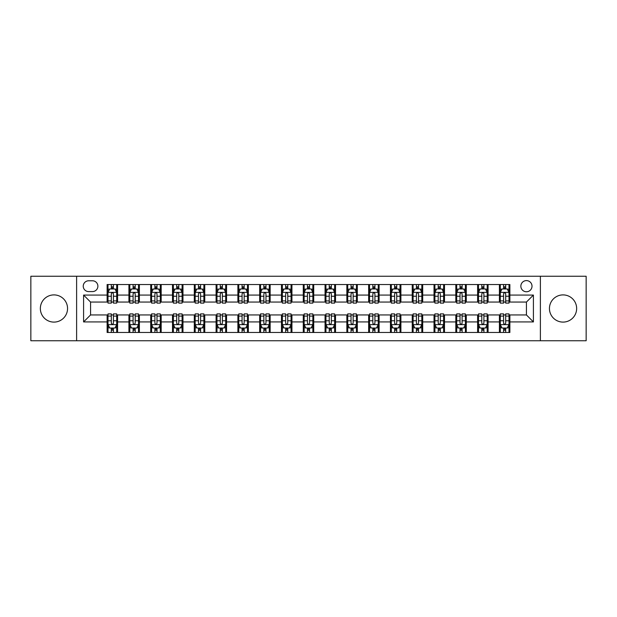 <?xml version="1.0" encoding="UTF-8"?>
<svg xmlns="http://www.w3.org/2000/svg" width="617" height="617" viewBox="0 0 617 617"><rect width="100%" height="100%" fill="white"/><g stroke="black" fill="none" stroke-linecap="round" stroke-linejoin="round"><path stroke-width="0.93" d="M563.051 294.903A13.597 13.597 0 0 0 549.446 308.5A13.597 13.597 0 0 0 563.051 322.097A13.597 13.597 0 0 0 576.648 308.5A13.597 13.597 0 0 0 563.051 294.903M53.949 294.903A13.597 13.597 0 0 0 40.352 308.5A13.597 13.597 0 0 0 53.949 322.097A13.597 13.597 0 0 0 67.554 308.5A13.597 13.597 0 0 0 53.949 294.903M526.432 280.604A5.576 5.576 0 0 0 520.856 286.18A5.576 5.576 0 0 0 526.432 291.764A5.576 5.576 0 0 0 532.016 286.18A5.576 5.576 0 0 0 526.432 280.604M540.384 340.754L586.15 340.754L586.15 276.246L540.384 276.246L540.384 340.754L76.616 340.754L76.616 276.246L30.85 276.246L30.85 340.754L76.616 340.754M88.647 291.586L92.481 291.586A5.406 5.406 0 0 0 97.887 286.18A5.406 5.406 0 0 0 92.481 280.781L88.647 280.781A5.406 5.406 0 0 0 83.241 286.18A5.406 5.406 0 0 0 88.647 291.586M540.384 276.246L76.616 276.246M107.127 321.927L83.588 321.927L83.588 295.073L107.127 295.073L107.127 302.052L90.568 302.052L90.568 314.948L107.127 314.948L107.127 332.47L509.873 332.47L509.873 314.948L526.432 314.948L526.432 302.052L509.873 302.052L509.873 295.073L533.412 295.073L533.412 321.927L509.873 321.927M509.873 295.073L509.873 284.53L107.127 284.53L107.127 295.073M499.415 284.53L499.415 302.052L500.287 302.052M503.595 302.052L505.685 302.052M509.002 302.052L509.873 302.052M499.415 302.052L487.206 302.052M477.62 284.53L477.62 302.052L478.491 302.052M481.8 302.052L483.898 302.052M477.62 302.052L465.411 302.052M455.824 284.53L455.824 302.052L456.696 302.052M460.012 302.052L462.102 302.052M455.824 302.052L443.623 302.052M434.029 284.53L434.029 302.052L434.9 302.052M438.217 302.052L440.307 302.052M434.029 302.052L421.827 302.052M412.241 284.53L412.241 302.052L413.112 302.052M416.421 302.052L418.511 302.052M412.241 302.052L400.032 302.052M390.445 284.53L390.445 302.052L391.317 302.052M394.625 302.052L396.723 302.052M390.445 302.052L378.236 302.052M368.65 284.53L368.65 302.052L369.521 302.052M372.838 302.052L374.928 302.052M368.65 302.052L356.449 302.052M346.854 284.53L346.854 302.052L347.726 302.052M351.042 302.052L353.132 302.052M346.854 302.052L334.653 302.052M325.066 284.53L325.066 302.052L325.938 302.052M329.247 302.052L331.337 302.052M325.066 302.052L312.858 302.052M303.271 284.53L303.271 302.052L304.142 302.052M307.451 302.052L309.549 302.052M303.271 302.052L291.062 302.052M281.475 284.53L281.475 302.052L282.347 302.052M285.663 302.052L287.753 302.052M281.475 302.052L269.274 302.052M259.68 284.53L259.68 302.052L260.551 302.052M263.868 302.052L265.958 302.052M259.68 302.052L247.479 302.052M237.892 284.53L237.892 302.052L238.764 302.052M242.072 302.052L244.162 302.052M237.892 302.052L225.683 302.052M216.097 284.53L216.097 302.052L216.968 302.052M220.277 302.052L222.375 302.052M216.097 302.052L203.888 302.052M194.301 284.53L194.301 302.052L195.173 302.052M198.489 302.052L200.579 302.052M194.301 302.052L182.1 302.052M172.505 284.53L172.505 302.052L173.377 302.052M176.693 302.052L178.783 302.052M172.505 302.052L160.304 302.052M150.718 284.53L150.718 302.052L151.589 302.052M154.898 302.052L156.988 302.052M150.718 302.052L138.509 302.052M128.922 284.53L128.922 302.052L129.794 302.052M133.102 302.052L135.2 302.052M128.922 302.052L116.713 302.052M107.127 302.052L107.998 302.052M111.315 302.052L113.405 302.052M107.127 314.948L107.998 314.948M111.315 314.948L113.405 314.948M116.713 314.948L117.585 314.948L117.585 332.47M129.794 314.948L117.585 314.948M133.102 314.948L135.2 314.948M138.509 314.948L139.38 314.948L139.38 332.47M151.589 314.948L139.38 314.948M154.898 314.948L156.988 314.948M160.304 314.948L161.176 314.948L161.176 332.47M173.377 314.948L161.176 314.948M176.693 314.948L178.783 314.948M182.1 314.948L182.971 314.948L182.971 332.47M195.173 314.948L182.971 314.948M198.489 314.948L200.579 314.948M203.888 314.948L204.759 314.948L204.759 332.47M216.968 314.948L204.759 314.948M220.277 314.948L222.375 314.948M225.683 314.948L226.555 314.948L226.555 332.47M238.764 314.948L226.555 314.948M242.072 314.948L244.162 314.948M247.479 314.948L248.35 314.948L248.35 332.47M260.551 314.948L248.35 314.948M263.868 314.948L265.958 314.948M269.274 314.948L270.146 314.948L270.146 332.47M282.347 314.948L270.146 314.948M285.663 314.948L287.753 314.948M291.062 314.948L291.934 314.948L291.934 332.47M304.142 314.948L291.934 314.948M307.451 314.948L309.549 314.948M312.858 314.948L313.729 314.948L313.729 332.47M325.938 314.948L313.729 314.948M329.247 314.948L331.337 314.948M334.653 314.948L335.525 314.948L335.525 332.47M347.726 314.948L335.525 314.948M351.042 314.948L353.132 314.948M356.449 314.948L357.32 314.948L357.32 332.47M369.521 314.948L357.32 314.948M372.838 314.948L374.928 314.948M378.236 314.948L379.108 314.948L379.108 332.47M391.317 314.948L379.108 314.948M394.625 314.948L396.723 314.948M400.032 314.948L400.903 314.948L400.903 332.47M413.112 314.948L400.903 314.948M416.421 314.948L418.511 314.948M421.827 314.948L422.699 314.948L422.699 332.47M434.9 314.948L422.699 314.948M438.217 314.948L440.307 314.948M443.623 314.948L444.495 314.948L444.495 332.47M456.696 314.948L444.495 314.948M460.012 314.948L462.102 314.948M465.411 314.948L466.282 314.948L466.282 332.47M478.491 314.948L466.282 314.948M481.8 314.948L483.898 314.948M487.206 314.948L488.078 314.948L488.078 332.47M500.287 314.948L488.078 314.948M503.595 314.948L505.685 314.948M509.002 314.948L509.873 314.948M117.585 284.53L117.585 302.052M107.127 288.887L107.998 288.887M111.315 288.887L113.405 288.887M116.713 288.887L117.585 288.887M107.127 328.113L107.998 328.113M111.315 328.113L113.405 328.113M116.713 328.113L117.585 328.113M128.922 314.948L128.922 332.47M139.38 284.53L139.38 302.052M128.922 288.887L129.794 288.887M133.102 288.887L135.2 288.887M138.509 288.887L139.38 288.887M128.922 328.113L129.794 328.113M133.102 328.113L135.2 328.113M138.509 328.113L139.38 328.113M150.718 314.948L150.718 332.47M150.718 328.113L151.589 328.113M154.898 328.113L156.988 328.113M160.304 328.113L161.176 328.113M161.176 284.53L161.176 302.052M150.718 288.887L151.589 288.887M154.898 288.887L156.988 288.887M160.304 288.887L161.176 288.887M172.505 314.948L172.505 332.47M172.505 328.113L173.377 328.113M176.693 328.113L178.783 328.113M182.1 328.113L182.971 328.113M182.971 284.53L182.971 302.052M172.505 288.887L173.377 288.887M176.693 288.887L178.783 288.887M182.1 288.887L182.971 288.887M194.301 314.948L194.301 332.47M194.301 328.113L195.173 328.113M198.489 328.113L200.579 328.113M203.888 328.113L204.759 328.113M204.759 284.53L204.759 302.052M194.301 288.887L195.173 288.887M198.489 288.887L200.579 288.887M203.888 288.887L204.759 288.887M216.097 314.948L216.097 332.47M216.097 328.113L216.968 328.113M220.277 328.113L222.375 328.113M225.683 328.113L226.555 328.113M226.555 284.53L226.555 302.052M216.097 288.887L216.968 288.887M220.277 288.887L222.375 288.887M225.683 288.887L226.555 288.887M237.892 314.948L237.892 332.47M237.892 328.113L238.764 328.113M242.072 328.113L244.162 328.113M247.479 328.113L248.35 328.113M248.35 284.53L248.35 302.052M237.892 288.887L238.764 288.887M242.072 288.887L244.162 288.887M247.479 288.887L248.35 288.887M259.68 314.948L259.68 332.47M259.68 328.113L260.551 328.113M263.868 328.113L265.958 328.113M269.274 328.113L270.146 328.113M270.146 284.53L270.146 302.052M259.68 288.887L260.551 288.887M263.868 288.887L265.958 288.887M269.274 288.887L270.146 288.887M281.475 314.948L281.475 332.47M281.475 328.113L282.347 328.113M285.663 328.113L287.753 328.113M291.062 328.113L291.934 328.113M291.934 284.53L291.934 302.052M281.475 288.887L282.347 288.887M285.663 288.887L287.753 288.887M291.062 288.887L291.934 288.887M303.271 314.948L303.271 332.47M303.271 328.113L304.142 328.113M307.451 328.113L309.549 328.113M312.858 328.113L313.729 328.113M313.729 284.53L313.729 302.052M303.271 288.887L304.142 288.887M307.451 288.887L309.549 288.887M312.858 288.887L313.729 288.887M325.066 314.948L325.066 332.47M325.066 328.113L325.938 328.113M329.247 328.113L331.337 328.113M334.653 328.113L335.525 328.113M335.525 284.53L335.525 302.052M325.066 288.887L325.938 288.887M329.247 288.887L331.337 288.887M334.653 288.887L335.525 288.887M346.854 314.948L346.854 332.47M346.854 328.113L347.726 328.113M351.042 328.113L353.132 328.113M356.449 328.113L357.32 328.113M357.32 284.53L357.32 302.052M346.854 288.887L347.726 288.887M351.042 288.887L353.132 288.887M356.449 288.887L357.32 288.887M368.65 314.948L368.65 332.47M368.65 328.113L369.521 328.113M372.838 328.113L374.928 328.113M378.236 328.113L379.108 328.113M379.108 284.53L379.108 302.052M368.65 288.887L369.521 288.887M372.838 288.887L374.928 288.887M378.236 288.887L379.108 288.887M390.445 314.948L390.445 332.47M390.445 328.113L391.317 328.113M394.625 328.113L396.723 328.113M400.032 328.113L400.903 328.113M400.903 284.53L400.903 302.052M390.445 288.887L391.317 288.887M394.625 288.887L396.723 288.887M400.032 288.887L400.903 288.887M412.241 314.948L412.241 332.47M412.241 328.113L413.112 328.113M416.421 328.113L418.511 328.113M421.827 328.113L422.699 328.113M422.699 284.53L422.699 302.052M412.241 288.887L413.112 288.887M416.421 288.887L418.511 288.887M421.827 288.887L422.699 288.887M434.029 314.948L434.029 332.47M434.029 328.113L434.9 328.113M438.217 328.113L440.307 328.113M443.623 328.113L444.495 328.113M444.495 284.53L444.495 302.052M434.029 288.887L434.9 288.887M438.217 288.887L440.307 288.887M443.623 288.887L444.495 288.887M455.824 314.948L455.824 332.47M455.824 328.113L456.696 328.113M460.012 328.113L462.102 328.113M465.411 328.113L466.282 328.113M466.282 284.53L466.282 302.052M455.824 288.887L456.696 288.887M460.012 288.887L462.102 288.887M465.411 288.887L466.282 288.887M477.62 314.948L477.62 332.47M477.62 328.113L478.491 328.113M481.8 328.113L483.898 328.113M487.206 328.113L488.078 328.113M488.078 284.53L488.078 302.052M477.62 288.887L478.491 288.887M481.8 288.887L483.898 288.887M487.206 288.887L488.078 288.887M499.415 314.948L499.415 332.47M499.415 328.113L500.287 328.113M503.595 328.113L505.685 328.113M509.002 328.113L509.873 328.113M499.415 288.887L500.287 288.887M503.595 288.887L505.685 288.887M509.002 288.887L509.873 288.887M90.568 302.052L83.588 295.073M90.568 314.948L83.588 321.927M533.412 295.073L526.432 302.052M533.412 321.927L526.432 314.948M113.405 286.797L111.315 286.797M116.713 300.911L113.405 300.911L113.405 303.094L116.713 303.094L116.713 292.458L114.97 288.972L109.741 288.972L107.998 292.458L107.998 303.094L111.315 303.094L111.315 300.911L107.998 300.911M107.998 292.458L107.998 284.53M116.713 292.458L116.713 284.53M111.315 288.972L111.315 284.53M113.405 284.53L113.405 288.972M113.405 300.911L113.405 293.769C112.71 292.427 112.009 292.427 111.315 293.769L111.315 300.911M111.315 330.203L113.405 330.203M107.998 316.089L111.315 316.089L111.315 313.906L107.998 313.906L107.998 324.542L109.741 328.028L114.97 328.028L116.713 324.542L116.713 313.906L113.405 313.906L113.405 316.089L116.713 316.089M116.713 324.542L116.713 332.47M107.998 324.542L107.998 332.47M113.405 328.028L113.405 332.47M111.315 332.47L111.315 328.028M111.315 316.089L111.315 323.231C112.009 324.573 112.703 324.573 113.405 323.231L113.405 316.089M135.2 286.797L133.102 286.797M138.509 300.911L135.2 300.911L135.2 303.094L138.509 303.094L138.509 292.458L136.766 288.972L131.537 288.972L129.794 292.458L129.794 303.094L133.102 303.094L133.102 300.911L129.794 300.911M129.794 292.458L129.794 284.53M138.509 292.458L138.509 284.53M133.102 288.972L133.102 284.53M135.2 284.53L135.2 288.972M135.2 300.911L135.2 293.769C134.498 292.427 133.804 292.427 133.102 293.769L133.102 300.911M156.988 286.797L154.898 286.797M160.304 300.911L156.988 300.911L156.988 303.094L160.304 303.094L160.304 292.458L158.561 288.972L153.332 288.972L151.589 292.458L151.589 303.094L154.898 303.094L154.898 300.911L151.589 300.911M151.589 292.458L151.589 284.53M160.304 292.458L160.304 284.53M154.898 288.972L154.898 284.53M156.988 284.53L156.988 288.972M156.988 300.911L156.988 293.769C156.294 292.427 155.6 292.427 154.898 293.769L154.898 300.911M178.783 286.797L176.693 286.797M182.1 300.911L178.783 300.911L178.783 303.094L182.1 303.094L182.1 292.458L180.357 288.972L175.12 288.972L173.377 292.458L173.377 303.094L176.693 303.094L176.693 300.911L173.377 300.911M173.377 292.458L173.377 284.53M182.1 292.458L182.1 284.53M176.693 288.972L176.693 284.53M178.783 284.53L178.783 288.972M178.783 300.911L178.783 293.769C178.089 292.427 177.387 292.427 176.693 293.769L176.693 300.911M133.102 330.203L135.2 330.203M129.794 316.089L133.102 316.089L133.102 313.906L129.794 313.906L129.794 324.542L131.537 328.028L136.766 328.028L138.509 324.542L138.509 313.906L135.2 313.906L135.2 316.089L138.509 316.089M138.509 324.542L138.509 332.47M129.794 324.542L129.794 332.47M135.2 328.028L135.2 332.47M133.102 332.47L133.102 328.028M133.102 316.089L133.102 323.231C133.804 324.573 134.498 324.573 135.2 323.231L135.2 316.089M154.898 330.203L156.988 330.203M151.589 316.089L154.898 316.089L154.898 313.906L151.589 313.906L151.589 324.542L153.332 328.028L158.561 328.028L160.304 324.542L160.304 313.906L156.988 313.906L156.988 316.089L160.304 316.089M160.304 324.542L160.304 332.47M151.589 324.542L151.589 332.47M156.988 328.028L156.988 332.47M154.898 332.47L154.898 328.028M154.898 316.089L154.898 323.231C155.592 324.573 156.294 324.573 156.988 323.231L156.988 316.089M176.693 330.203L178.783 330.203M173.377 316.089L176.693 316.089L176.693 313.906L173.377 313.906L173.377 324.542L175.12 328.028L180.357 328.028L182.1 324.542L182.1 313.906L178.783 313.906L178.783 316.089L182.1 316.089M182.1 324.542L182.1 332.47M173.377 324.542L173.377 332.47M178.783 328.028L178.783 332.47M176.693 332.47L176.693 328.028M176.693 316.089L176.693 323.231C177.387 324.573 178.089 324.573 178.783 323.231L178.783 316.089M200.579 286.797L198.489 286.797M203.888 300.911L200.579 300.911L200.579 303.094L203.888 303.094L203.888 292.458L202.145 288.972L196.916 288.972L195.173 292.458L195.173 303.094L198.489 303.094L198.489 300.911L195.173 300.911M195.173 292.458L195.173 284.53M203.888 292.458L203.888 284.53M198.489 288.972L198.489 284.53M200.579 284.53L200.579 288.972M200.579 300.911L200.579 293.769C199.885 292.427 199.183 292.427 198.489 293.769L198.489 300.911M198.489 330.203L200.579 330.203M195.173 316.089L198.489 316.089L198.489 313.906L195.173 313.906L195.173 324.542L196.916 328.028L202.145 328.028L203.888 324.542L203.888 313.906L200.579 313.906L200.579 316.089L203.888 316.089M203.888 324.542L203.888 332.47M195.173 324.542L195.173 332.47M200.579 328.028L200.579 332.47M198.489 332.47L198.489 328.028M198.489 316.089L198.489 323.231C199.183 324.573 199.877 324.573 200.579 323.231L200.579 316.089M222.375 286.797L220.277 286.797M225.683 300.911L222.375 300.911L222.375 303.094L225.683 303.094L225.683 292.458L223.94 288.972L218.711 288.972L216.968 292.458L216.968 303.094L220.277 303.094L220.277 300.911L216.968 300.911M216.968 292.458L216.968 284.53M225.683 292.458L225.683 284.53M220.277 288.972L220.277 284.53M222.375 284.53L222.375 288.972M222.375 300.911L222.375 293.769C221.673 292.427 220.979 292.427 220.277 293.769L220.277 300.911M244.162 286.797L242.072 286.797M247.479 300.911L244.162 300.911L244.162 303.094L247.479 303.094L247.479 292.458L245.736 288.972L240.507 288.972L238.764 292.458L238.764 303.094L242.072 303.094L242.072 300.911L238.764 300.911M238.764 292.458L238.764 284.53M247.479 292.458L247.479 284.53M242.072 288.972L242.072 284.53M244.162 284.53L244.162 288.972M244.162 300.911L244.162 293.769C243.468 292.427 242.774 292.427 242.072 293.769L242.072 300.911M265.958 286.797L263.868 286.797M269.274 300.911L265.958 300.911L265.958 303.094L269.274 303.094L269.274 292.458L267.531 288.972L262.294 288.972L260.551 292.458L260.551 303.094L263.868 303.094L263.868 300.911L260.551 300.911M260.551 292.458L260.551 284.53M269.274 292.458L269.274 284.53M263.868 288.972L263.868 284.53M265.958 284.53L265.958 288.972M265.958 300.911L265.958 293.769C265.264 292.427 264.562 292.427 263.868 293.769L263.868 300.911M287.753 286.797L285.663 286.797M291.062 300.911L287.753 300.911L287.753 303.094L291.062 303.094L291.062 292.458L289.319 288.972L284.09 288.972L282.347 292.458L282.347 303.094L285.663 303.094L285.663 300.911L282.347 300.911M282.347 292.458L282.347 284.53M291.062 292.458L291.062 284.53M285.663 288.972L285.663 284.53M287.753 284.53L287.753 288.972M287.753 300.911L287.753 293.769C287.059 292.427 286.357 292.427 285.663 293.769L285.663 300.911M309.549 286.797L307.451 286.797M312.858 300.911L309.549 300.911L309.549 303.094L312.858 303.094L312.858 292.458L311.115 288.972L305.885 288.972L304.142 292.458L304.142 303.094L307.451 303.094L307.451 300.911L304.142 300.911M304.142 292.458L304.142 284.53M312.858 292.458L312.858 284.53M307.451 288.972L307.451 284.53M309.549 284.53L309.549 288.972M309.549 300.911L309.549 293.769C308.847 292.427 308.153 292.427 307.451 293.769L307.451 300.911M220.277 330.203L222.375 330.203M216.968 316.089L220.277 316.089L220.277 313.906L216.968 313.906L216.968 324.542L218.711 328.028L223.94 328.028L225.683 324.542L225.683 313.906L222.375 313.906L222.375 316.089L225.683 316.089M225.683 324.542L225.683 332.47M216.968 324.542L216.968 332.47M222.375 328.028L222.375 332.47M220.277 332.47L220.277 328.028M220.277 316.089L220.277 323.231C220.979 324.573 221.673 324.573 222.375 323.231L222.375 316.089M242.072 330.203L244.162 330.203M238.764 316.089L242.072 316.089L242.072 313.906L238.764 313.906L238.764 324.542L240.507 328.028L245.736 328.028L247.479 324.542L247.479 313.906L244.162 313.906L244.162 316.089L247.479 316.089M247.479 324.542L247.479 332.47M238.764 324.542L238.764 332.47M244.162 328.028L244.162 332.47M242.072 332.47L242.072 328.028M242.072 316.089L242.072 323.231C242.766 324.573 243.468 324.573 244.162 323.231L244.162 316.089M263.868 330.203L265.958 330.203M260.551 316.089L263.868 316.089L263.868 313.906L260.551 313.906L260.551 324.542L262.294 328.028L267.531 328.028L269.274 324.542L269.274 313.906L265.958 313.906L265.958 316.089L269.274 316.089M269.274 324.542L269.274 332.47M260.551 324.542L260.551 332.47M265.958 328.028L265.958 332.47M263.868 332.47L263.868 328.028M263.868 316.089L263.868 323.231C264.562 324.573 265.264 324.573 265.958 323.231L265.958 316.089M285.663 330.203L287.753 330.203M282.347 316.089L285.663 316.089L285.663 313.906L282.347 313.906L282.347 324.542L284.09 328.028L289.319 328.028L291.062 324.542L291.062 313.906L287.753 313.906L287.753 316.089L291.062 316.089M291.062 324.542L291.062 332.47M282.347 324.542L282.347 332.47M287.753 328.028L287.753 332.47M285.663 332.47L285.663 328.028M285.663 316.089L285.663 323.231C286.357 324.573 287.052 324.573 287.753 323.231L287.753 316.089M307.451 330.203L309.549 330.203M304.142 316.089L307.451 316.089L307.451 313.906L304.142 313.906L304.142 324.542L305.885 328.028L311.115 328.028L312.858 324.542L312.858 313.906L309.549 313.906L309.549 316.089L312.858 316.089M312.858 324.542L312.858 332.47M304.142 324.542L304.142 332.47M309.549 328.028L309.549 332.47M307.451 332.47L307.451 328.028M307.451 316.089L307.451 323.231C308.153 324.573 308.847 324.573 309.549 323.231L309.549 316.089M331.337 286.797L329.247 286.797M334.653 300.911L331.337 300.911L331.337 303.094L334.653 303.094L334.653 292.458L332.91 288.972L327.681 288.972L325.938 292.458L325.938 303.094L329.247 303.094L329.247 300.911L325.938 300.911M325.938 292.458L325.938 284.53M334.653 292.458L334.653 284.53M329.247 288.972L329.247 284.53M331.337 284.53L331.337 288.972M331.337 300.911L331.337 293.769C330.643 292.427 329.948 292.427 329.247 293.769L329.247 300.911M329.247 330.203L331.337 330.203M325.938 316.089L329.247 316.089L329.247 313.906L325.938 313.906L325.938 324.542L327.681 328.028L332.91 328.028L334.653 324.542L334.653 313.906L331.337 313.906L331.337 316.089L334.653 316.089M334.653 324.542L334.653 332.47M325.938 324.542L325.938 332.47M331.337 328.028L331.337 332.47M329.247 332.47L329.247 328.028M329.247 316.089L329.247 323.231C329.941 324.573 330.643 324.573 331.337 323.231L331.337 316.089M353.132 286.797L351.042 286.797M356.449 300.911L353.132 300.911L353.132 303.094L356.449 303.094L356.449 292.458L354.706 288.972L349.469 288.972L347.726 292.458L347.726 303.094L351.042 303.094L351.042 300.911L347.726 300.911M347.726 292.458L347.726 284.53M356.449 292.458L356.449 284.53M351.042 288.972L351.042 284.53M353.132 284.53L353.132 288.972M353.132 300.911L353.132 293.769C352.438 292.427 351.736 292.427 351.042 293.769L351.042 300.911M351.042 330.203L353.132 330.203M347.726 316.089L351.042 316.089L351.042 313.906L347.726 313.906L347.726 324.542L349.469 328.028L354.706 328.028L356.449 324.542L356.449 313.906L353.132 313.906L353.132 316.089L356.449 316.089M356.449 324.542L356.449 332.47M347.726 324.542L347.726 332.47M353.132 328.028L353.132 332.47M351.042 332.47L351.042 328.028M351.042 316.089L351.042 323.231C351.736 324.573 352.438 324.573 353.132 323.231L353.132 316.089M374.928 286.797L372.838 286.797M378.236 300.911L374.928 300.911L374.928 303.094L378.236 303.094L378.236 292.458L376.493 288.972L371.264 288.972L369.521 292.458L369.521 303.094L372.838 303.094L372.838 300.911L369.521 300.911M369.521 292.458L369.521 284.53M378.236 292.458L378.236 284.53M372.838 288.972L372.838 284.53M374.928 284.53L374.928 288.972M374.928 300.911L374.928 293.769C374.234 292.427 373.532 292.427 372.838 293.769L372.838 300.911M372.838 330.203L374.928 330.203M369.521 316.089L372.838 316.089L372.838 313.906L369.521 313.906L369.521 324.542L371.264 328.028L376.493 328.028L378.236 324.542L378.236 313.906L374.928 313.906L374.928 316.089L378.236 316.089M378.236 324.542L378.236 332.47M369.521 324.542L369.521 332.47M374.928 328.028L374.928 332.47M372.838 332.47L372.838 328.028M372.838 316.089L372.838 323.231C373.532 324.573 374.226 324.573 374.928 323.231L374.928 316.089M396.723 286.797L394.625 286.797M400.032 300.911L396.723 300.911L396.723 303.094L400.032 303.094L400.032 292.458L398.289 288.972L393.06 288.972L391.317 292.458L391.317 303.094L394.625 303.094L394.625 300.911L391.317 300.911M391.317 292.458L391.317 284.53M400.032 292.458L400.032 284.53M394.625 288.972L394.625 284.53M396.723 284.53L396.723 288.972M396.723 300.911L396.723 293.769C396.021 292.427 395.327 292.427 394.625 293.769L394.625 300.911M394.625 330.203L396.723 330.203M391.317 316.089L394.625 316.089L394.625 313.906L391.317 313.906L391.317 324.542L393.06 328.028L398.289 328.028L400.032 324.542L400.032 313.906L396.723 313.906L396.723 316.089L400.032 316.089M400.032 324.542L400.032 332.47M391.317 324.542L391.317 332.47M396.723 328.028L396.723 332.47M394.625 332.47L394.625 328.028M394.625 316.089L394.625 323.231C395.327 324.573 396.021 324.573 396.723 323.231L396.723 316.089M418.511 286.797L416.421 286.797M421.827 300.911L418.511 300.911L418.511 303.094L421.827 303.094L421.827 292.458L420.084 288.972L414.855 288.972L413.112 292.458L413.112 303.094L416.421 303.094L416.421 300.911L413.112 300.911M413.112 292.458L413.112 284.53M421.827 292.458L421.827 284.53M416.421 288.972L416.421 284.53M418.511 284.53L418.511 288.972M418.511 300.911L418.511 293.769C417.817 292.427 417.123 292.427 416.421 293.769L416.421 300.911M416.421 330.203L418.511 330.203M413.112 316.089L416.421 316.089L416.421 313.906L413.112 313.906L413.112 324.542L414.855 328.028L420.084 328.028L421.827 324.542L421.827 313.906L418.511 313.906L418.511 316.089L421.827 316.089M421.827 324.542L421.827 332.47M413.112 324.542L413.112 332.47M418.511 328.028L418.511 332.47M416.421 332.47L416.421 328.028M416.421 316.089L416.421 323.231C417.115 324.573 417.817 324.573 418.511 323.231L418.511 316.089M440.307 286.797L438.217 286.797M443.623 300.911L440.307 300.911L440.307 303.094L443.623 303.094L443.623 292.458L441.88 288.972L436.643 288.972L434.9 292.458L434.9 303.094L438.217 303.094L438.217 300.911L434.9 300.911M434.9 292.458L434.9 284.53M443.623 292.458L443.623 284.53M438.217 288.972L438.217 284.53M440.307 284.53L440.307 288.972M440.307 300.911L440.307 293.769C439.613 292.427 438.911 292.427 438.217 293.769L438.217 300.911M438.217 330.203L440.307 330.203M434.9 316.089L438.217 316.089L438.217 313.906L434.9 313.906L434.9 324.542L436.643 328.028L441.88 328.028L443.623 324.542L443.623 313.906L440.307 313.906L440.307 316.089L443.623 316.089M443.623 324.542L443.623 332.47M434.9 324.542L434.9 332.47M440.307 328.028L440.307 332.47M438.217 332.47L438.217 328.028M438.217 316.089L438.217 323.231C438.911 324.573 439.613 324.573 440.307 323.231L440.307 316.089M462.102 286.797L460.012 286.797M465.411 300.911L462.102 300.911L462.102 303.094L465.411 303.094L465.411 292.458L463.668 288.972L458.439 288.972L456.696 292.458L456.696 303.094L460.012 303.094L460.012 300.911L456.696 300.911M456.696 292.458L456.696 284.53M465.411 292.458L465.411 284.53M460.012 288.972L460.012 284.53M462.102 284.53L462.102 288.972M462.102 300.911L462.102 293.769C461.408 292.427 460.706 292.427 460.012 293.769L460.012 300.911M460.012 330.203L462.102 330.203M456.696 316.089L460.012 316.089L460.012 313.906L456.696 313.906L456.696 324.542L458.439 328.028L463.668 328.028L465.411 324.542L465.411 313.906L462.102 313.906L462.102 316.089L465.411 316.089M465.411 324.542L465.411 332.47M456.696 324.542L456.696 332.47M462.102 328.028L462.102 332.47M460.012 332.47L460.012 328.028M460.012 316.089L460.012 323.231C460.706 324.573 461.4 324.573 462.102 323.231L462.102 316.089M483.898 286.797L481.8 286.797M487.206 300.911L483.898 300.911L483.898 303.094L487.206 303.094L487.206 292.458L485.463 288.972L480.234 288.972L478.491 292.458L478.491 303.094L481.8 303.094L481.8 300.911L478.491 300.911M478.491 292.458L478.491 284.53M487.206 292.458L487.206 284.53M481.8 288.972L481.8 284.53M483.898 284.53L483.898 288.972M483.898 300.911L483.898 293.769C483.196 292.427 482.502 292.427 481.8 293.769L481.8 300.911M481.8 330.203L483.898 330.203M478.491 316.089L481.8 316.089L481.8 313.906L478.491 313.906L478.491 324.542L480.234 328.028L485.463 328.028L487.206 324.542L487.206 313.906L483.898 313.906L483.898 316.089L487.206 316.089M487.206 324.542L487.206 332.47M478.491 324.542L478.491 332.47M483.898 328.028L483.898 332.47M481.8 332.47L481.8 328.028M481.8 316.089L481.8 323.231C482.502 324.573 483.196 324.573 483.898 323.231L483.898 316.089M505.685 286.797L503.595 286.797M509.002 300.911L505.685 300.911L505.685 303.094L509.002 303.094L509.002 292.458L507.259 288.972L502.03 288.972L500.287 292.458L500.287 303.094L503.595 303.094L503.595 300.911L500.287 300.911M500.287 292.458L500.287 284.53M509.002 292.458L509.002 284.53M503.595 288.972L503.595 284.53M505.685 284.53L505.685 288.972M505.685 300.911L505.685 293.769C504.991 292.427 504.297 292.427 503.595 293.769L503.595 300.911M503.595 330.203L505.685 330.203M500.287 316.089L503.595 316.089L503.595 313.906L500.287 313.906L500.287 324.542L502.03 328.028L507.259 328.028L509.002 324.542L509.002 313.906L505.685 313.906L505.685 316.089L509.002 316.089M509.002 324.542L509.002 332.47M500.287 324.542L500.287 332.47M505.685 328.028L505.685 332.47M503.595 332.47L503.595 328.028M503.595 316.089L503.595 323.231C504.29 324.573 504.991 324.573 505.685 323.231L505.685 316.089M128.922 321.927L117.585 321.927M128.922 295.073L117.585 295.073M150.718 295.073L139.38 295.073M150.718 321.927L139.38 321.927M172.505 295.073L161.176 295.073M172.505 321.927L161.176 321.927M194.301 295.073L182.971 295.073M194.301 321.927L182.971 321.927M216.097 295.073L204.759 295.073M216.097 321.927L204.759 321.927M237.892 295.073L226.555 295.073M237.892 321.927L226.555 321.927M259.68 295.073L248.35 295.073M259.68 321.927L248.35 321.927M281.475 295.073L270.146 295.073M281.475 321.927L270.146 321.927M303.271 295.073L291.934 295.073M303.271 321.927L291.934 321.927M325.066 295.073L313.729 295.073M325.066 321.927L313.729 321.927M346.854 295.073L335.525 295.073M346.854 321.927L335.525 321.927M368.65 295.073L357.32 295.073M368.65 321.927L357.32 321.927M390.445 295.073L379.108 295.073M390.445 321.927L379.108 321.927M412.241 295.073L400.903 295.073M412.241 321.927L400.903 321.927M434.029 295.073L422.699 295.073M434.029 321.927L422.699 321.927M455.824 295.073L444.495 295.073M455.824 321.927L444.495 321.927M477.62 295.073L466.282 295.073M477.62 321.927L466.282 321.927M499.415 295.073L488.078 295.073M499.415 321.927L488.078 321.927M116.675 292.373L108.044 292.373M107.998 289.18L109.641 289.18M115.078 289.18L116.713 289.18M111.315 296.237L107.998 296.237M116.713 296.237L113.405 296.237M113.405 287.9L111.315 287.9M108.044 324.627L116.675 324.627M116.713 327.82L115.078 327.82M109.641 327.82L107.998 327.82M113.405 320.763L116.713 320.763M107.998 320.763L111.315 320.763M111.315 329.1L113.405 329.1M138.47 292.373L129.84 292.373M129.794 289.18L131.429 289.18M136.874 289.18L138.509 289.18M133.102 296.237L129.794 296.237M138.509 296.237L135.2 296.237M135.2 287.9L133.102 287.9M160.258 292.373L151.628 292.373M151.589 289.18L153.224 289.18M158.662 289.18L160.304 289.18M154.898 296.237L151.589 296.237M160.304 296.237L156.988 296.237M156.988 287.9L154.898 287.9M182.054 292.373L173.423 292.373M173.377 289.18L175.02 289.18M180.457 289.18L182.1 289.18M176.693 296.237L173.377 296.237M182.1 296.237L178.783 296.237M178.783 287.9L176.693 287.9M129.84 324.627L138.47 324.627M138.509 327.82L136.874 327.82M131.429 327.82L129.794 327.82M135.2 320.763L138.509 320.763M129.794 320.763L133.102 320.763M133.102 329.1L135.2 329.1M151.628 324.627L160.258 324.627M160.304 327.82L158.662 327.82M153.224 327.82L151.589 327.82M156.988 320.763L160.304 320.763M151.589 320.763L154.898 320.763M154.898 329.1L156.988 329.1M173.423 324.627L182.054 324.627M182.1 327.82L180.457 327.82M175.02 327.82L173.377 327.82M178.783 320.763L182.1 320.763M173.377 320.763L176.693 320.763M176.693 329.1L178.783 329.1M203.849 292.373L195.219 292.373M195.173 289.18L196.815 289.18M202.253 289.18L203.888 289.18M198.489 296.237L195.173 296.237M203.888 296.237L200.579 296.237M200.579 287.9L198.489 287.9M195.219 324.627L203.849 324.627M203.888 327.82L202.253 327.82M196.815 327.82L195.173 327.82M200.579 320.763L203.888 320.763M195.173 320.763L198.489 320.763M198.489 329.1L200.579 329.1M225.645 292.373L217.014 292.373M216.968 289.18L218.603 289.18M224.048 289.18L225.683 289.18M220.277 296.237L216.968 296.237M225.683 296.237L222.375 296.237M222.375 287.9L220.277 287.9M247.432 292.373L238.802 292.373M238.764 289.18L240.399 289.18M245.836 289.18L247.479 289.18M242.072 296.237L238.764 296.237M247.479 296.237L244.162 296.237M244.162 287.9L242.072 287.9M269.228 292.373L260.598 292.373M260.551 289.18L262.194 289.18M267.631 289.18L269.274 289.18M263.868 296.237L260.551 296.237M269.274 296.237L265.958 296.237M265.958 287.9L263.868 287.9M291.023 292.373L282.393 292.373M282.347 289.18L283.99 289.18M289.427 289.18L291.062 289.18M285.663 296.237L282.347 296.237M291.062 296.237L287.753 296.237M287.753 287.9L285.663 287.9M312.811 292.373L304.189 292.373M304.142 289.18L305.777 289.18M311.223 289.18L312.858 289.18M307.451 296.237L304.142 296.237M312.858 296.237L309.549 296.237M309.549 287.9L307.451 287.9M217.014 324.627L225.645 324.627M225.683 327.82L224.048 327.82M218.603 327.82L216.968 327.82M222.375 320.763L225.683 320.763M216.968 320.763L220.277 320.763M220.277 329.1L222.375 329.1M238.802 324.627L247.432 324.627M247.479 327.82L245.836 327.82M240.399 327.82L238.764 327.82M244.162 320.763L247.479 320.763M238.764 320.763L242.072 320.763M242.072 329.1L244.162 329.1M260.598 324.627L269.228 324.627M269.274 327.82L267.631 327.82M262.194 327.82L260.551 327.82M265.958 320.763L269.274 320.763M260.551 320.763L263.868 320.763M263.868 329.1L265.958 329.1M282.393 324.627L291.023 324.627M291.062 327.82L289.427 327.82M283.99 327.82L282.347 327.82M287.753 320.763L291.062 320.763M282.347 320.763L285.663 320.763M285.663 329.1L287.753 329.1M304.189 324.627L312.811 324.627M312.858 327.82L311.223 327.82M305.777 327.82L304.142 327.82M309.549 320.763L312.858 320.763M304.142 320.763L307.451 320.763M307.451 329.1L309.549 329.1M334.607 292.373L325.977 292.373M325.938 289.18L327.573 289.18M333.01 289.18L334.653 289.18M329.247 296.237L325.938 296.237M334.653 296.237L331.337 296.237M331.337 287.9L329.247 287.9M325.977 324.627L334.607 324.627M334.653 327.82L333.01 327.82M327.573 327.82L325.938 327.82M331.337 320.763L334.653 320.763M325.938 320.763L329.247 320.763M329.247 329.1L331.337 329.1M356.402 292.373L347.772 292.373M347.726 289.18L349.369 289.18M354.806 289.18L356.449 289.18M351.042 296.237L347.726 296.237M356.449 296.237L353.132 296.237M353.132 287.9L351.042 287.9M347.772 324.627L356.402 324.627M356.449 327.82L354.806 327.82M349.369 327.82L347.726 327.82M353.132 320.763L356.449 320.763M347.726 320.763L351.042 320.763M351.042 329.1L353.132 329.1M378.198 292.373L369.568 292.373M369.521 289.18L371.164 289.18M376.601 289.18L378.236 289.18M372.838 296.237L369.521 296.237M378.236 296.237L374.928 296.237M374.928 287.9L372.838 287.9M369.568 324.627L378.198 324.627M378.236 327.82L376.601 327.82M371.164 327.82L369.521 327.82M374.928 320.763L378.236 320.763M369.521 320.763L372.838 320.763M372.838 329.1L374.928 329.1M399.986 292.373L391.355 292.373M391.317 289.18L392.952 289.18M398.397 289.18L400.032 289.18M394.625 296.237L391.317 296.237M400.032 296.237L396.723 296.237M396.723 287.9L394.625 287.9M391.355 324.627L399.986 324.627M400.032 327.82L398.397 327.82M392.952 327.82L391.317 327.82M396.723 320.763L400.032 320.763M391.317 320.763L394.625 320.763M394.625 329.1L396.723 329.1M421.781 292.373L413.151 292.373M413.112 289.18L414.747 289.18M420.185 289.18L421.827 289.18M416.421 296.237L413.112 296.237M421.827 296.237L418.511 296.237M418.511 287.9L416.421 287.9M413.151 324.627L421.781 324.627M421.827 327.82L420.185 327.82M414.747 327.82L413.112 327.82M418.511 320.763L421.827 320.763M413.112 320.763L416.421 320.763M416.421 329.1L418.511 329.1M443.577 292.373L434.946 292.373M434.9 289.18L436.543 289.18M441.98 289.18L443.623 289.18M438.217 296.237L434.9 296.237M443.623 296.237L440.307 296.237M440.307 287.9L438.217 287.9M434.946 324.627L443.577 324.627M443.623 327.82L441.98 327.82M436.543 327.82L434.9 327.82M440.307 320.763L443.623 320.763M434.9 320.763L438.217 320.763M438.217 329.1L440.307 329.1M465.372 292.373L456.742 292.373M456.696 289.18L458.338 289.18M463.776 289.18L465.411 289.18M460.012 296.237L456.696 296.237M465.411 296.237L462.102 296.237M462.102 287.9L460.012 287.9M456.742 324.627L465.372 324.627M465.411 327.82L463.776 327.82M458.338 327.82L456.696 327.82M462.102 320.763L465.411 320.763M456.696 320.763L460.012 320.763M460.012 329.1L462.102 329.1M487.16 292.373L478.53 292.373M478.491 289.18L480.126 289.18M485.571 289.18L487.206 289.18M481.8 296.237L478.491 296.237M487.206 296.237L483.898 296.237M483.898 287.9L481.8 287.9M478.53 324.627L487.16 324.627M487.206 327.82L485.571 327.82M480.126 327.82L478.491 327.82M483.898 320.763L487.206 320.763M478.491 320.763L481.8 320.763M481.8 329.1L483.898 329.1M508.956 292.373L500.325 292.373M500.287 289.18L501.922 289.18M507.359 289.18L509.002 289.18M503.595 296.237L500.287 296.237M509.002 296.237L505.685 296.237M505.685 287.9L503.595 287.9M500.325 324.627L508.956 324.627M509.002 327.82L507.359 327.82M501.922 327.82L500.287 327.82M505.685 320.763L509.002 320.763M500.287 320.763L503.595 320.763M503.595 329.1L505.685 329.1"/></g></svg>
